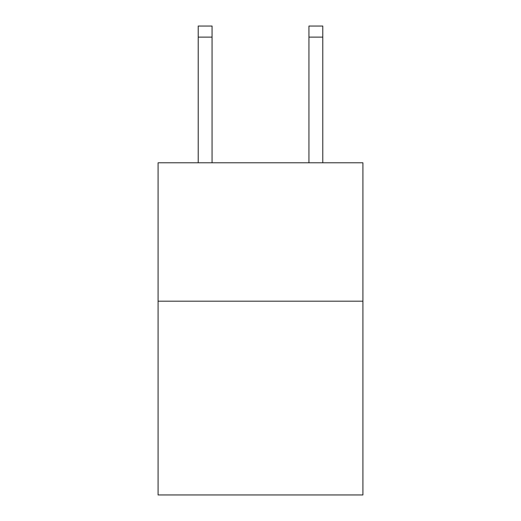 <?xml version="1.0" encoding="UTF-8"?>
<svg xmlns="http://www.w3.org/2000/svg" width="521" height="521" viewBox="0 0 521 521"><rect width="100%" height="100%" fill="white"/><g stroke="black" fill="none" stroke-linecap="round" stroke-linejoin="round"><path stroke-width="0.78" d="M362.916 301.19L362.916 494.95L158.084 494.95L158.084 162.786L362.916 162.786L362.916 301.19L158.084 301.19M308.94 162.786L308.94 26.05L322.779 26.05L322.779 162.786M308.94 26.05L322.779 26.05M212.06 162.786L212.06 37.121L198.221 37.121L198.221 26.05L212.06 26.05L212.06 37.121M198.221 162.786L198.221 37.121M212.06 26.05L198.221 26.05M308.94 37.121L322.779 37.121"/></g></svg>
